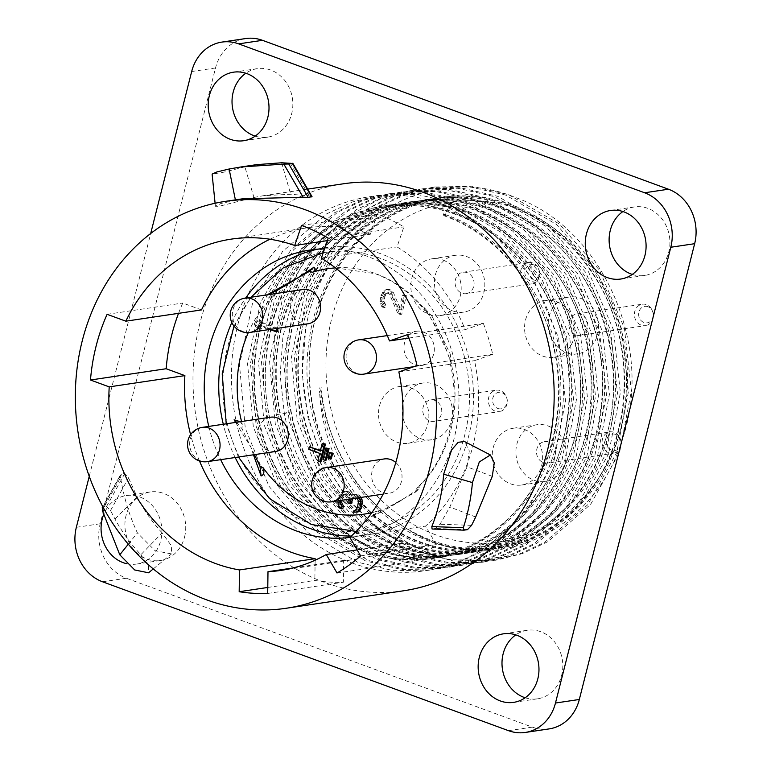 <?xml version="1.0" encoding="UTF-8"?>
<svg xmlns="http://www.w3.org/2000/svg" width="771" height="771" viewBox="0 0 771 771"><rect width="100%" height="100%" fill="white"/><g stroke="black" fill="none" stroke-linecap="round" stroke-linejoin="round"><path stroke-width="0.58" stroke-dasharray="3.85 2.89" d="M269.956 239.232A167.49 146.567 81.5 0 1 306.935 227.859A167.49 146.567 81.5 0 1 370.388 234.22L377.221 214.165A189.252 165.611 -98.5 0 1 403.869 226.867L397.036 246.922A167.49 146.567 81.5 0 1 465.183 329.66L483.311 323.328A189.252 165.611 -98.5 0 1 492.659 354.323L474.541 360.664A167.49 146.567 81.5 0 1 425.534 526.111L436.309 544.615A189.252 165.611 -98.5 0 1 412.707 561.741L401.932 543.237A167.49 146.567 81.5 0 1 356.26 559.187A167.49 146.567 81.5 0 1 343.664 560.43L343.374 582.201A189.252 165.611 -98.5 0 1 314.857 580.457L315.127 560.218M327.347 240.619L370.388 234.22M199.477 460.971A167.49 146.567 81.5 0 1 190.601 434.69M201.51 309.923L182.775 303.042A189.252 165.611 -98.5 0 0 178.535 313.334M324.543 248.831A145.083 126.955 -98.5 0 1 366.408 255.972A145.083 126.955 81.5 0 1 458.784 406.982A145.083 126.955 81.5 0 1 352.954 537.021A145.083 126.955 81.5 0 1 349.899 537.435M208.777 426.411A145.083 126.955 -98.5 0 0 220.66 459.67M357.156 549.906L401.932 543.237M292.999 567.976L343.664 560.43M337.033 573.007L412.707 561.741M360.635 555.881L436.309 544.615M349.87 537.377L425.534 526.111M398.867 371.93L474.541 360.664M416.995 365.589L492.659 354.323M407.637 334.595L483.311 323.328M408.938 338.035L465.183 329.66M321.362 258.189L397.036 246.922M328.195 238.133L403.869 226.867M301.548 225.431L377.221 214.165M403.869 590.74A205.712 180.009 81.5 0 1 324.225 582.317A205.712 180.009 81.5 0 1 193.242 368.201A205.712 180.009 81.5 0 1 343.288 183.806M110.532 510.547L128.535 477.856L124.796 473.461L121.384 473.963L102.9 507.154L106.504 506.614L110.532 510.547L114.975 519.028C122.059 531.942 130.675 543.844 140.833 554.754L162.161 532.886L171.374 545.762L171.509 553.906L155.087 550.716L137.392 532.906C129.422 515.828 123.803 497.362 120.555 477.509L103.545 508.108M162.161 532.886C152.089 521.957 143.714 509.92 137.045 496.775L128.535 477.856M120.555 477.509L121.384 473.963L120.71 474.483L102.774 506.682M256.627 164.637L244.889 166.854L253.938 197.453L219.128 206.291L215.408 206.252L220.978 203.467L242.393 198.831M253.938 197.453L263.21 195.728L290.696 194.244L309.152 195.901C311.889 196.403 312.727 196.73 311.638 196.913M492.284 476.353L467.033 466.86L469.298 450.871L464.508 441.542M467.033 466.86L449.84 507.01L440.039 524.241L435.49 528.492L432.078 529.002M89.243 476.353L150.692 233.507M126.502 563.649A34.647 30.32 -98.5 0 0 136.573 564.064A34.647 30.32 -98.5 0 0 160.734 540.529A34.647 30.32 -98.5 0 0 126.377 495.531A34.647 30.32 -98.5 0 0 103.584 514.768M549.125 728.903A43.311 37.895 81.5 0 1 532.356 727.13L126.377 578.231A43.311 37.895 81.5 0 1 100.191 523.75L215.523 67.973A43.311 37.895 81.5 0 1 245.718 38.55M525.167 697.765A34.647 30.32 -98.5 0 0 537.503 698.815A34.647 30.32 -98.5 0 0 561.664 675.28A34.647 30.32 -98.5 0 0 527.306 630.283A34.647 30.32 -98.5 0 0 515.799 634.88M632.287 274.418A34.647 30.32 -98.5 0 0 644.623 275.469A34.647 30.32 -98.5 0 0 668.785 251.934A34.647 30.32 -98.5 0 0 634.427 206.936A34.647 30.32 -98.5 0 0 622.929 211.533M255.201 136.12A34.647 30.32 -98.5 0 0 267.537 137.171A34.647 30.32 -98.5 0 0 291.698 113.636A34.647 30.32 -98.5 0 0 257.341 68.638A34.647 30.32 -98.5 0 0 245.833 73.235M184.577 536.982A34.647 30.32 -98.5 0 0 150.21 491.975A34.647 30.32 -98.5 0 0 126.059 515.52A34.647 30.32 -98.5 0 0 160.416 560.517A34.647 30.32 -98.5 0 0 184.577 536.982M352.058 562.994A189.068 165.447 -98.5 0 0 425.264 570.733A189.068 165.447 -98.5 0 0 563.177 401.257A189.068 165.447 -98.5 0 0 442.785 204.46A189.068 165.447 -98.5 0 0 369.579 196.721A189.068 165.447 -98.5 0 0 231.666 366.196A189.068 165.447 -98.5 0 0 352.058 562.994M495.792 560.238L453.126 560.97L414.114 550.282L378.127 529.224L347.316 499.02L323.521 461.444L308.149 418.692L302.136 373.28L305.856 327.868A189.068 165.447 -98.5 0 0 451.045 559.794L495.792 560.238L522.545 553.539L547.757 541.743L590.663 504.301L619.643 452.134L631.353 391.109L624.404 328.118L599.53 270.245L559.447 224.024L508.6 194.658L471.833 186.216L434.622 187.035L407.281 193.81L381.491 205.703L337.399 243.318L307.243 295.659L294.358 356.857L300.131 420.031L323.83 478.068L362.736 524.463L412.398 554.012L448.385 562.57L484.824 561.866L511.578 555.178L536.78 543.372L579.696 505.93L608.676 453.762L620.376 392.738L613.437 329.747L588.552 271.884L548.47 225.662L497.632 196.297L460.865 187.845L423.655 188.664L396.313 195.449L370.514 207.332L326.422 244.947L296.276 297.298L283.391 358.496L289.154 421.66L312.862 479.707L351.759 526.101L401.431 555.64L437.417 564.208L473.847 563.495L500.61 556.807L525.812 545.01L568.728 507.569L597.698 455.401L609.408 394.376L602.469 331.385L577.585 273.512L537.503 227.291L486.665 197.925L449.898 189.483L412.687 190.302L379.621 199.217L349.08 215.591L322.345 238.731L300.497 267.672L284.451 301.21L274.861 337.939L272.105 376.335L276.297 414.779C288.932 480.458 334.392 537.04 390.454 557.269L426.45 565.837L462.879 565.133L489.633 558.445L514.845 546.639L557.761 509.197L586.731 457.03L598.441 396.005L591.492 333.014L566.618 275.151L526.535 228.929L475.697 199.564L438.93 191.112L401.72 191.931L374.369 198.716L348.579 210.599L304.487 248.214L274.331 300.565L261.446 361.763L267.219 424.927L290.918 482.974L329.824 529.369L379.486 558.908L415.473 567.475L451.912 566.762L478.666 560.074L503.868 548.277L546.784 510.836L575.764 458.658L587.463 397.643L580.524 334.653L555.65 276.779L515.568 230.558L464.72 201.192L427.953 192.75L390.743 193.569L363.401 200.344L337.611 212.237L293.51 249.852L263.364 302.193L250.479 363.392L256.242 426.556L279.95 484.602L318.857 530.997L368.519 560.536L404.505 569.104L440.935 568.4L467.698 561.712L492.9 549.906L535.816 512.464L564.786 460.297L576.496 399.272L569.557 336.281L544.673 278.418L504.591 232.196L453.753 202.831L416.986 194.379L379.775 195.198L352.424 201.983L326.634 213.866L282.543 251.481L252.396 303.832L239.511 365.02L245.274 428.194L268.973 486.241L307.88 532.636L357.542 562.175L393.538 570.733L429.967 570.029L456.731 563.341L481.933 551.544L524.849 514.103L553.819 461.925L565.529 400.91L558.58 337.92L533.705 280.046L493.623 233.825L442.785 204.46L443.2 214.733L444.992 214.463L450.842 203.265L442.785 204.46M450.842 203.265L501.68 232.63L541.762 278.851L566.637 336.715L573.585 399.706L561.876 460.73L532.906 512.898L489.99 550.34L464.778 562.146L438.024 568.834L401.595 569.538L365.599 560.97L315.937 531.431L277.03 485.036L253.331 426.989L247.568 363.825L260.444 302.627L290.6 250.286L334.691 212.671L360.481 200.778L387.832 194.003L425.043 193.184L461.81 201.626L512.648 230.992L552.73 277.213L577.614 335.086L584.553 398.077L572.843 459.092L543.873 511.269L500.957 548.711L475.755 560.507L448.992 567.196L412.562 567.909L376.576 559.341L326.904 529.802L288.007 483.407L264.299 425.361L258.536 362.197L271.421 300.998L301.567 248.648L345.659 211.032L371.458 199.149L398.8 192.364L436.01 191.545L472.777 199.997L523.615 229.363L563.697 275.584L588.581 333.448L595.52 396.439L583.82 457.463L554.841 509.631L511.925 547.073L486.723 558.879L459.969 565.567L423.53 566.271L387.543 557.703L337.881 528.164L298.975 481.769L275.266 423.732L269.503 360.558L282.388 299.36L312.544 247.019L356.636 209.404L382.426 197.511L409.767 190.736L446.978 189.917L483.745 198.359L534.592 227.724L574.674 273.946L599.549 331.819L606.498 394.81L594.788 455.834L565.808 508.002L522.892 545.444L497.69 557.24L470.936 563.929L434.507 564.642L398.511 556.074C342.449 535.845 296.98 479.254 284.354 413.584L280.162 375.13L282.918 336.744L292.508 300.015L308.554 266.477L330.402 237.535L357.137 214.396L387.678 198.022L420.744 189.097L457.955 188.278L494.722 196.73L545.56 226.096L585.642 272.317L610.516 330.181L617.465 393.181L605.755 454.196L576.785 506.364L533.869 543.806L508.667 555.612L481.904 562.3L445.474 563.003L409.478 554.445L359.816 524.906L320.909 478.502L297.211 420.465L291.448 357.291L304.333 296.093L334.479 243.752L378.571 206.136L404.361 194.244L431.712 187.469L468.922 186.649L505.689 195.092L556.527 224.457L596.609 270.679L621.493 328.552L628.432 391.543L616.733 452.567L587.753 504.735L544.837 542.177L519.635 553.973L492.881 560.671M443.2 214.733C517.206 239.598 568.796 330.161 557.597 414.287C549.501 499.03 480.14 565.027 405.353 559.659C330.557 557.857 261.359 485.2 253.457 399.388C242.451 313.932 294.252 227.773 368.316 209.355C441.523 187.488 526.391 236.273 556.064 316.804C588.61 396.043 561.548 495.387 497.073 535.7C434.237 579.117 343.384 557.394 297.442 487.715C249.091 420.185 252.637 314.664 305.933 254.999C356.934 192.827 450.197 185.358 512.214 238.441C576.014 288.691 599.51 391.938 564.68 465.963C532.645 541.724 447.267 577.325 377.135 544.355C305.971 514.7 260.463 421.014 277.473 337.717C291.419 253.601 365.733 192.056 441.985 201.944C518.411 208.286 585.758 284.865 591.126 370.658C599.616 456.297 545.222 538.659 471.891 552.113C392.853 570.983 305.489 504.417 289.096 412.1C274.274 342.237 300.931 265.542 353.59 227.715C400.13 192.519 464.682 190.167 515.336 221.788C572.4 255.587 608.367 329.901 602.18 400.342C597.641 471.042 551.39 532.665 491.455 548.393C431.962 565.933 363.218 536.346 326.653 477.21C288.788 419.154 285.887 335.857 320.09 276.953C352.906 217.017 420.417 185.84 482.771 201.963C545.415 216.266 598.344 276.731 610.41 347.239C622.515 410.307 601.525 477.741 558.233 515.828C510.922 559.553 438.68 563.553 385.008 525.379C330.528 488.804 298.666 412.793 308.824 342.642C317.363 272.163 367.304 212.7 429.264 199.67C490.838 184.809 559.948 217.403 595.771 277.936C632.943 337.476 634.196 420.523 599.202 477.49C565.577 535.556 498.268 563.283 437.851 544.085C377.086 526.68 327.723 463.689 319.637 392.612C323.868 471.804 380.527 545.184 451.045 559.794M305.856 327.868C323.83 224.795 427.134 160.908 514.7 197.222C602.228 227.445 654.377 345.928 622.756 438.082C597.515 525.061 507.145 572.892 431.018 541.136L414.673 533.657C355.402 497.873 347.114 465.337 336.811 447.643C329.545 429.649 325.401 417.4 324.398 410.885L320.37 390.82C319.57 386.329 319.319 386.926 319.637 392.612M435.519 534.756A171.75 150.287 81.5 0 1 331.675 318.722A171.75 150.287 81.5 0 1 517.929 209.076A171.75 150.287 -98.5 0 1 621.773 425.12A171.75 150.287 -98.5 0 1 435.519 534.756M276.297 414.779L290.889 411.83C277.811 349.311 297.317 280.895 340.021 240.465C382.002 199.082 445.175 187.652 498.538 211.803C552.258 234.789 593.603 292.219 602.382 355.547C613.562 425.91 583.136 499.223 529.552 531.971C482.087 562.657 418.932 559.418 371.728 523.817C318.423 485.508 288.585 408.948 300.314 339.452C309.585 276.76 351.374 223.185 405.257 205.259C464.807 183.739 535.826 208.392 576.641 264.54C614.246 314.048 625.792 385.76 605.871 444.086C586.962 502.885 537.551 545.463 482.444 550.648C427.471 557.067 369.502 525.822 337.573 472.344C300.873 413.68 299.283 330.798 334.18 272.761C367.7 213.683 435.268 183.681 497.237 200.489C553.115 214.165 601.457 264.222 618.593 325.786C636.769 387.023 622.92 456.798 584.216 500.466C542.138 550.263 471.534 564.073 414.673 533.657M442.891 260.01A28.691 25.106 81.5 0 1 461.154 289.867A28.691 25.106 81.5 0 1 440.231 315.59A28.691 25.106 81.5 0 1 429.119 314.414A28.691 25.106 81.5 0 1 410.847 284.547A28.691 25.106 81.5 0 1 431.779 258.834A28.691 25.106 81.5 0 1 442.891 260.01M524.319 429.428A28.691 25.106 81.5 0 1 542.591 459.294A28.691 25.106 81.5 0 1 521.668 485.007A28.691 25.106 81.5 0 1 510.556 483.831A28.691 25.106 81.5 0 1 492.284 453.965A28.691 25.106 81.5 0 1 513.216 428.252A28.691 25.106 81.5 0 1 524.319 429.428M556.633 301.721A28.691 25.106 81.5 0 1 574.906 331.588A28.691 25.106 81.5 0 1 553.973 357.31A28.691 25.106 81.5 0 1 542.871 356.135A28.691 25.106 81.5 0 1 524.598 326.268A28.691 25.106 81.5 0 1 545.531 300.545A28.691 25.106 81.5 0 1 556.633 301.721M410.577 387.707A28.691 25.106 81.5 0 1 428.84 417.574A28.691 25.106 81.5 0 1 407.917 443.286A28.691 25.106 81.5 0 1 396.805 442.111A28.691 25.106 81.5 0 1 378.542 412.254A28.691 25.106 81.5 0 1 399.465 386.531A28.691 25.106 81.5 0 1 410.577 387.707M466.522 256.492A28.691 25.106 81.5 0 1 484.795 286.349A28.691 25.106 81.5 0 1 463.863 312.072A28.691 25.106 81.5 0 1 452.76 310.896A28.691 25.106 -98.5 0 1 434.487 281.03A28.691 25.106 -98.5 0 1 455.41 255.317A28.691 25.106 -98.5 0 1 466.522 256.492M466.166 293.664A10.823 9.474 81.5 0 0 474.069 283.959A10.823 9.474 81.5 0 0 467.178 272.693A10.823 9.474 -98.5 0 0 462.986 272.25A10.823 9.474 -98.5 0 0 455.083 281.955A10.823 9.474 -98.5 0 0 461.983 293.221A10.823 9.474 81.5 0 0 466.166 293.664L531.72 283.911A10.823 9.474 81.5 0 1 527.528 283.468A10.823 9.474 -98.5 0 1 520.637 272.192A10.823 9.474 -98.5 0 1 528.53 262.487A10.823 9.474 -98.5 0 1 532.722 262.93A10.823 9.474 81.5 0 1 539.623 274.206A10.823 9.474 81.5 0 1 531.72 283.911M534.197 264.993A8.327 7.286 -98.5 0 0 525.167 270.313A8.327 7.286 -98.5 0 0 530.207 280.789A8.327 7.286 81.5 0 0 539.237 275.469A8.327 7.286 81.5 0 0 534.197 264.993M547.959 425.91A28.691 25.106 81.5 0 1 566.222 455.777A28.691 25.106 81.5 0 1 545.299 481.49A28.691 25.106 81.5 0 1 534.187 480.314A28.691 25.106 -98.5 0 1 515.924 450.447A28.691 25.106 -98.5 0 1 536.847 424.734A28.691 25.106 -98.5 0 1 547.959 425.91M547.603 463.082A10.823 9.474 81.5 0 0 555.505 453.377A10.823 9.474 81.5 0 0 548.605 442.111A10.823 9.474 -98.5 0 0 544.413 441.667A10.823 9.474 -98.5 0 0 536.52 451.372A10.823 9.474 -98.5 0 0 543.41 462.639A10.823 9.474 81.5 0 0 547.603 463.082L613.157 453.329A10.823 9.474 81.5 0 1 608.965 452.885A10.823 9.474 -98.5 0 1 602.074 441.61A10.823 9.474 -98.5 0 1 609.967 431.905A10.823 9.474 -98.5 0 1 614.159 432.348A10.823 9.474 81.5 0 1 621.06 443.624A10.823 9.474 81.5 0 1 613.157 453.329M615.634 434.41A8.327 7.286 -98.5 0 0 606.604 439.73A8.327 7.286 -98.5 0 0 611.634 450.206A8.327 7.286 81.5 0 0 620.665 444.886A8.327 7.286 81.5 0 0 615.634 434.41M580.274 298.204A28.691 25.106 81.5 0 1 598.537 328.07A28.691 25.106 81.5 0 1 577.614 353.793A28.691 25.106 81.5 0 1 566.502 352.617A28.691 25.106 -98.5 0 1 548.239 322.75A28.691 25.106 -98.5 0 1 569.162 297.028A28.691 25.106 -98.5 0 1 580.274 298.204M579.917 335.385A10.823 9.474 81.5 0 0 587.82 325.68A10.823 9.474 81.5 0 0 580.92 314.414A10.823 9.474 -98.5 0 0 576.727 313.97A10.823 9.474 -98.5 0 0 568.834 323.675A10.823 9.474 -98.5 0 0 575.725 334.942A10.823 9.474 81.5 0 0 579.917 335.385L645.472 325.622A10.823 9.474 81.5 0 1 641.279 325.179A10.823 9.474 -98.5 0 1 634.388 313.913A10.823 9.474 -98.5 0 1 642.282 304.208A10.823 9.474 -98.5 0 1 646.474 304.651A10.823 9.474 81.5 0 1 653.365 315.917A10.823 9.474 81.5 0 1 645.472 325.622M647.948 306.713A8.327 7.286 -98.5 0 0 638.918 312.024A8.327 7.286 -98.5 0 0 643.949 322.5A8.327 7.286 81.5 0 0 652.979 317.189A8.327 7.286 81.5 0 0 647.948 306.713M434.208 384.189A28.691 25.106 81.5 0 1 452.481 414.056A28.691 25.106 81.5 0 1 431.548 439.769A28.691 25.106 81.5 0 1 420.446 438.593A28.691 25.106 -98.5 0 1 402.173 408.736A28.691 25.106 -98.5 0 1 423.106 383.014A28.691 25.106 -98.5 0 1 434.208 384.189M433.861 421.371A10.823 9.474 81.5 0 0 441.754 411.666A10.823 9.474 81.5 0 0 434.863 400.39A10.823 9.474 -98.5 0 0 430.671 399.947A10.823 9.474 -98.5 0 0 422.768 409.652A10.823 9.474 -98.5 0 0 429.669 420.927A10.823 9.474 81.5 0 0 433.861 421.371L499.406 411.608A10.823 9.474 81.5 0 1 495.213 411.165A10.823 9.474 81.5 0 1 488.322 399.898A10.823 9.474 81.5 0 1 496.225 390.193A10.823 9.474 81.5 0 1 500.408 390.637A10.823 9.474 81.5 0 1 507.308 401.903A10.823 9.474 81.5 0 1 499.406 411.608M497.893 408.485A8.327 7.286 -98.5 0 0 506.923 403.166A8.327 7.286 -98.5 0 0 501.882 392.699A8.327 7.286 -98.5 0 0 492.852 398.009A8.327 7.286 -98.5 0 0 497.893 408.485M475.678 517.013L449.84 507.01M471.582 525.34L440.039 524.241M102.254 507.626L102.9 507.154M140.833 554.754L148.61 565.741L148.572 572.795M114.975 519.028L137.045 496.775M290.147 162.932L309.152 195.901M244.889 166.854L223.629 172.203L212.102 174.101M281.608 162.777L290.696 194.244M107.102 314.308L182.775 303.042M267.778 587.463L314.857 580.457M267.701 593.468L343.374 582.201M317.527 249.187A145.083 126.955 81.5 0 1 324.745 247.867A145.083 126.955 81.5 0 1 380.913 253.804A145.083 126.955 81.5 0 1 473.298 404.814A145.083 126.955 81.5 0 1 367.468 534.862A145.083 126.955 81.5 0 1 351.297 536.076M235.174 457.511A145.083 126.955 81.5 0 1 223.291 424.252M231.811 322.5A145.083 126.955 81.5 0 1 245.641 298.04M312.39 524.608A140.534 122.974 81.5 0 1 222.906 378.33A140.534 122.974 81.5 0 1 325.42 252.368A140.534 122.974 81.5 0 1 379.824 258.121A140.534 122.974 81.5 0 1 469.308 404.399A140.534 122.974 81.5 0 1 366.803 530.361A140.534 122.974 81.5 0 1 312.39 524.608M378.532 510.836L371.824 512.667A124.073 108.576 -98.5 0 0 379.785 510.46L371.583 516.474L415.328 492.206A35.726 31.264 -98.5 0 0 416.533 488.833A124.073 108.576 -98.5 0 0 449.705 357.725A35.726 31.264 -98.5 0 0 450.274 354.111L441.253 335.356L424.387 307.774L425.043 310.848L429.216 315.098A124.073 108.576 -98.5 0 0 375.872 273.724A124.073 108.576 81.5 0 0 327.839 268.645M416.533 488.833L418.133 486.867L420.002 487.976L399.156 501.728L382.985 511.25A35.726 31.264 -98.5 0 1 379.785 510.46M254.459 454.639L241.949 428.609A35.726 31.264 -98.5 0 1 242.508 425.004A124.073 108.576 81.5 0 1 241.574 421.535M248.31 332.571A124.073 108.576 81.5 0 1 275.69 293.896C270.66 297.423 267.267 298.049 265.484 295.756L267.171 294.83M449.705 357.725L450.11 363.276L451.382 363.941L441.253 335.356L432.232 316.592A35.726 31.264 -98.5 0 0 429.216 315.098M275.632 451.488A17.319 15.16 81.5 0 1 268.925 450.784A17.319 15.16 81.5 0 1 257.89 432.753A17.319 15.16 81.5 0 1 270.525 417.217M423.298 331.944A17.319 15.16 81.5 0 1 434.324 349.976A17.319 15.16 81.5 0 1 421.689 365.502A17.319 15.16 81.5 0 1 414.981 364.799A17.319 15.16 81.5 0 1 403.956 346.767A17.319 15.16 81.5 0 1 416.591 331.241A17.319 15.16 81.5 0 1 423.298 331.944M395.793 462.523A17.319 15.16 81.5 0 1 401.633 480.68A17.319 15.16 81.5 0 1 389.374 493.209A17.319 15.16 81.5 0 1 382.667 492.496A17.319 15.16 81.5 0 1 371.641 474.464A17.319 15.16 81.5 0 1 384.276 458.938M307.937 323.791A17.319 15.16 81.5 0 1 301.239 323.078A17.319 15.16 81.5 0 1 290.204 305.046A17.319 15.16 81.5 0 1 302.839 289.52M330.557 452.317L329.101 458.07L331.289 458.87M326.894 447.835L323.984 459.333L326.181 460.133M310.424 446.727L309.797 449.194L320.736 453.203L318.837 460.701L321.035 461.501M323.251 443.248L321.362 450.736L320.447 450.409M399.436 313.344L401.768 314.202L406.442 295.727L404.11 294.869L400.467 309.238L393.441 292.643L390.569 289.906L387.64 289.385L385.249 290.754L382.551 295.38L381.587 301.191L382.002 303.591L383.351 306.328L385.086 307.523L385.741 304.959L384.054 301.538L384.758 296.748L387.196 293.153L389.789 292.98L391.398 294.695L399.436 313.344L397.875 313.575L400.207 314.433L404.891 295.958L402.549 295.1L398.915 309.47L390.752 291.332L388.073 289.79L386.078 289.617L383.698 290.985L380.99 295.611L380.036 301.422L380.45 303.822L381.79 306.559L383.534 307.754L384.18 305.191L382.493 301.769L383.197 296.98L385.635 293.385L388.237 293.211L389.837 294.927L397.875 313.575M277.965 328.253L257.543 320.765A121.047 105.926 81.5 0 0 255.75 323.868L257.948 327.646L261.687 329.015L259.191 324.736L277.406 331.414M352.954 498.635L354.381 497.199L356.51 496.861L359.18 498.403L360.057 500.967L359.874 503.704L357.985 509.178L354.997 510.884L354.718 511.992A121.047 105.926 -98.5 0 0 358.9 511.693M361.32 497.382L359.026 494.972L355.161 494.124L353.494 494.635L351.913 496.861L349.889 492.746L347.22 491.204L345.225 491.04L342.835 492.409L340.011 497.536L339.307 502.326L341.071 507.463L342.806 508.658M341.929 500.273L343.587 495.483L346.574 493.777L349.783 497.199L349.427 502.673L351.287 503.357M329.101 458.07L328.06 458.225M323.984 459.333L322.943 459.487M309.797 449.194L308.766 449.348M320.736 453.203L319.695 453.358M321.362 450.736L320.322 450.89M318.837 460.701L317.806 460.856M235.608 422.421L250.96 447.373L253.457 454.794M240.253 421.727L242.508 425.004M371.583 516.474L382.985 511.25M415.328 492.206L420.002 487.976M451.382 363.941L450.274 354.111M432.232 316.592L424.387 307.774M267.72 294.753L265.484 295.756M236.408 422.296L241.949 428.609M401.768 314.202L400.207 314.433M391.398 294.695L389.837 294.927M389.789 292.98L388.237 293.211M388.854 292.643L387.302 292.874M387.196 293.153L385.635 293.385M385.866 294.349L384.315 294.58M384.758 296.748L383.197 296.98M384.237 298.801L382.676 299.032M384.054 301.538L382.493 301.769M384.594 303.417L383.042 303.649M385.741 304.959L384.18 305.191M385.086 307.523L383.534 307.754M383.351 306.328L381.79 306.559M382.002 303.591L380.45 303.822M381.587 301.191L380.036 301.422M382.03 297.433L380.469 297.664M382.551 295.38L380.99 295.611M383.794 292.469L382.243 292.701M385.249 290.754L383.698 290.985M387.64 289.385L386.078 289.617M389.634 289.559L388.073 289.79M390.569 289.906L389.008 290.137M392.304 291.101L390.752 291.332M393.441 292.643L391.89 292.874M400.467 309.238L398.915 309.47M404.11 294.869L402.549 295.1M406.442 295.727L404.891 295.958M276.404 328.485L255.991 320.996L257.543 320.765M255.991 320.996A121.047 105.926 81.5 0 0 254.199 324.099L255.75 323.868M254.199 324.099L256.396 327.877L260.126 329.246L257.639 324.967L269.879 329.458M259.191 324.736L257.639 324.967M261.687 329.015L260.126 329.246M257.948 327.646L256.396 327.877M353.166 512.223L354.718 511.992M354.997 510.884L353.446 511.115M351.403 498.866L352.829 497.43L354.949 497.093L357.05 498.018M340.377 500.504L342.035 495.714L345.013 494.009L347.557 496.061L348.319 499.319M359.758 497.613L357.465 495.204L353.6 494.356L351.942 494.866L350.362 497.093L348.338 492.977L346.603 491.782L343.673 491.272L339.828 494.346L337.949 500.861M356.057 510.72L354.506 510.951M357.252 510.036L355.701 510.267M357.985 509.178L356.424 509.409M359.093 506.778L357.542 507.01M359.874 503.704L358.322 503.935M360.057 500.967L358.505 501.198M359.855 499.772L358.293 500.003M359.18 498.403L357.619 498.635M358.37 497.546L356.819 497.777M356.51 496.861L354.949 497.093M354.381 497.199L352.829 497.43M353.06 498.394L351.499 498.625M349.427 502.673L347.866 502.904M349.938 500.62L348.386 500.851M349.783 497.199L348.232 497.43M349.109 495.83L347.557 496.061M347.509 494.115L345.948 494.346M346.574 493.777L345.013 494.009M344.907 494.288L343.355 494.519M343.587 495.483L342.035 495.714M342.469 497.883L340.917 498.114M341.948 499.936L340.397 500.167M341.071 507.463L339.51 507.694M339.722 504.726L338.161 504.957M339.307 502.326L337.746 502.557M339.751 498.567L338.19 498.798M340.011 497.536L338.45 497.767M341.38 494.115L339.828 494.346M342.835 492.409L341.283 492.64M345.225 491.04L343.673 491.272M347.22 491.204L345.668 491.445M348.155 491.551L346.603 491.782M349.889 492.746L348.338 492.977M351.036 494.288L349.475 494.519M351.913 496.861L350.362 497.093M353.494 494.635L351.942 494.866M355.161 494.124L353.6 494.356M357.156 494.288L355.604 494.519M359.026 494.972L357.465 495.204M360.298 496.004L358.737 496.235M76.348 527.306L100.191 523.75M102.533 581.777L126.377 578.231M508.513 730.677L532.356 727.13M191.68 71.52L215.523 67.973M444.992 214.463C518.999 239.328 570.588 329.892 559.399 414.017C551.294 498.77 481.933 564.758 407.146 559.399C332.349 557.587 263.152 484.93 255.249 399.118C244.253 313.662 296.054 227.503 370.109 209.086C443.325 187.218 528.183 236.003 557.857 316.544C590.403 395.783 563.341 495.117 498.876 535.431C436.039 578.848 345.177 557.125 299.244 487.445C250.883 419.916 254.43 314.395 307.725 254.738C358.727 192.557 451.999 185.098 514.006 238.172C577.807 288.421 601.313 391.678 566.483 465.703C534.438 541.454 449.069 577.065 378.927 544.095C307.764 514.43 262.265 420.744 279.275 337.447C293.211 253.331 367.526 191.796 443.778 201.674C520.203 208.025 587.55 284.595 592.918 370.388C601.409 456.037 547.024 538.389 473.683 551.853C394.656 570.723 307.282 504.147 290.889 411.83L284.354 413.584M467.505 529.638L435.49 528.492M128.294 544.21L137.392 532.906M106.504 506.614L124.796 473.461M207.418 461.646A17.319 15.16 81.5 0 1 200.711 460.933A17.319 15.16 -98.5 0 1 189.685 442.901A17.319 15.16 -98.5 0 1 202.32 427.375M363.845 374.118A17.319 15.16 81.5 0 1 357.137 373.405A17.319 15.16 -98.5 0 1 346.112 355.373A17.319 15.16 -98.5 0 1 358.746 339.847M331.53 501.815A17.319 15.16 81.5 0 1 324.832 501.111A17.319 15.16 -98.5 0 1 313.797 483.08A17.319 15.16 -98.5 0 1 326.432 467.554M250.103 332.397A17.319 15.16 81.5 0 1 243.395 331.694A17.319 15.16 -98.5 0 1 232.36 313.662A17.319 15.16 -98.5 0 1 244.995 298.136M231.261 239.126L306.935 227.859M280.586 570.453L356.26 559.187M263.21 195.728L307.687 189.107M503.463 633.829L527.306 630.283M513.659 702.362L537.503 698.815M610.584 210.483L634.427 206.936M620.79 279.025L644.623 275.469M233.497 72.185L257.341 68.638M243.694 140.717L267.537 137.171M126.377 495.531L150.21 491.975M136.573 564.064L160.416 560.517M429.967 570.029L425.264 570.733M462.879 565.133L459.969 565.567M412.687 190.302L409.767 190.736M484.824 561.866L481.904 562.3M434.622 187.035L431.712 187.469M443.614 215.61C496.071 233.96 539.199 284.991 553.029 344.868C569.075 409.314 549.713 480.709 505.786 520.955C483.321 541.772 457.502 554.002 428.348 557.664C398.684 560.999 370.186 554.956 342.873 539.536C322.442 527.75 304.921 511.684 290.301 491.329C255.693 443.71 244.85 375.602 263.123 318.76C277.512 274.678 303.311 242.364 340.522 221.807C367.247 207.784 395.513 202.754 425.322 206.724C466.416 213.047 500.996 233.96 529.051 269.465C583.686 337.264 582.269 448.876 526.921 508.802C487.58 554.58 423.877 569.518 369.752 545.801C307.417 520.598 262.574 445.869 265.369 370.591C268.318 308.92 292.411 261.581 337.659 228.582C363.054 211.389 390.81 203.13 420.908 203.795C449.724 204.768 476.651 213.875 501.699 231.117C572.843 278.032 601.708 389.288 563.688 467.168C539.17 522.69 483.581 559.9 424.426 554.927C394.473 552.431 367.063 540.963 342.218 520.521C286.687 475.765 261.677 387.852 284.798 316.389C298.57 273.31 323.377 241.294 359.209 220.342C385.635 205.578 413.786 199.795 443.672 202.995C483.639 208.074 517.852 227.194 546.311 260.357C603.818 325.979 606.257 438.786 552.402 501.372C514.382 549.164 449.358 567.119 392.757 542.996C342.729 522.767 302.627 471.216 291.178 411.724C277.04 344.724 300.998 271.305 349.774 232.649C369.482 216.728 391.437 206.657 415.636 202.445C448.751 197.077 480.622 202.937 511.26 220.043C568.16 251.365 605.804 323.078 602.296 392.882C598.392 453.859 573.971 499.743 529.031 530.554C509.111 543.285 487.6 550.378 464.479 551.834C432.521 553.472 402.558 544.615 374.59 525.253C304.198 478.377 276.519 365.57 317.026 286.889C333.361 253.881 356.751 229.527 387.196 213.827C408.967 202.927 431.924 197.983 456.066 198.976C488.303 200.653 517.804 212.237 544.586 233.729C606.526 282.119 631.073 381.076 599.973 454.437C586.538 487.176 566.078 512.31 538.572 529.831C517.62 542.861 495.021 549.713 470.802 550.388C438.188 550.918 407.975 540.664 380.17 519.654C318.49 474.204 291.737 376.788 321.015 301.654C337.332 259.085 364.317 228.65 401.97 210.348C431.461 196.807 462.118 193.743 493.932 201.164C535.103 211.717 568.343 236.408 593.68 275.247C638.899 343.76 633.03 445.195 581.382 501.092C558.541 526.477 531.152 541.84 499.223 547.169C467.409 551.949 436.839 545.907 407.512 529.041C360.703 502.21 326.788 446.891 321.189 387.572M379.775 195.198L369.579 196.721M440.935 568.4L438.024 568.834M390.743 193.569L387.832 194.003M451.912 566.762L448.992 567.196M401.72 191.931L398.8 192.364M473.847 563.495L470.936 563.929M423.655 188.664L420.744 189.097M440.231 315.59L463.863 312.072M431.779 258.834L455.41 255.317M462.986 272.25L528.53 262.487M521.668 485.007L545.299 481.49M513.216 428.252L536.847 424.734M544.413 441.667L609.967 431.905M553.973 357.31L577.614 353.793M545.531 300.545L569.162 297.028M576.727 313.97L642.282 304.208M407.917 443.286L431.548 439.769M399.465 386.531L423.106 383.014M430.671 399.947L496.225 390.193M153.265 568.931L171.509 553.906M215.099 203.255L215.408 206.252M352.954 537.021L367.468 534.862M310.231 250.026L324.745 247.867M413.911 366.668L421.689 365.502M387.293 335.597L416.591 331.241M383.148 494.134L389.374 493.209M238.403 457.03L226.231 423.819M233.989 326.046L250.912 297.249M323.222 252.715L325.42 252.368M335.375 267.836L375.014 273.647C394.415 280.856 411.088 293.259 425.043 310.848M433.254 322.615L446.091 349.6M450.11 363.276C461.337 408.167 448.153 458.196 418.133 486.867M403.455 498.837L394.579 504.147M356.106 531.421L366.803 530.361"/><path stroke-width="1.16" d="M357.156 549.906L326.268 554.503L337.033 573.007A189.252 165.611 -98.5 0 0 360.635 555.881L349.87 537.377A167.49 146.567 81.5 0 0 398.867 371.93L416.995 365.589A189.252 165.611 -98.5 0 0 407.637 334.595L389.519 340.927A167.49 146.567 81.5 0 0 321.362 258.189L328.195 238.133A189.252 165.611 -98.5 0 0 301.548 225.431L294.715 245.477A167.49 146.567 81.5 0 0 231.261 239.126A167.49 146.567 81.5 0 0 125.837 321.179L201.51 309.923A167.49 146.567 81.5 0 1 269.956 239.232M294.715 245.477L327.347 240.619M315.127 560.218L315.146 558.686A167.49 146.567 81.5 0 1 199.477 460.971M190.601 434.69A167.49 146.567 81.5 0 1 184.886 375.612L166.15 368.74A189.252 165.611 -98.5 0 1 178.535 313.334M349.899 537.435A145.083 126.955 81.5 0 1 296.787 531.084A145.083 126.955 -98.5 0 1 220.66 459.67M324.543 248.831A145.083 126.955 -98.5 0 0 310.231 250.026A145.083 126.955 -98.5 0 0 208.777 426.411M326.268 554.503A167.49 146.567 81.5 0 1 280.586 570.453A167.49 146.567 81.5 0 1 267.99 571.697L292.999 567.976M389.519 340.927L408.938 338.035M286.214 608.261A205.712 180.009 81.5 0 0 436.261 423.867A205.712 180.009 81.5 0 0 305.277 209.751A205.712 180.009 -98.5 0 0 225.633 201.327A205.712 180.009 -98.5 0 0 75.587 385.712A205.712 180.009 -98.5 0 0 206.57 599.828A205.712 180.009 81.5 0 0 286.214 608.261L403.869 590.74A205.712 180.009 81.5 0 0 553.915 406.356A205.712 180.009 81.5 0 0 422.932 192.23A205.712 180.009 81.5 0 0 343.288 183.806L307.687 189.107M125.837 321.179L107.102 314.308A189.252 165.611 -98.5 0 0 90.477 380.007L109.212 386.878L184.886 375.612M267.99 571.697L267.701 593.468A189.252 165.611 -98.5 0 1 239.183 591.714L239.473 569.952A167.49 146.567 81.5 0 1 109.212 386.878M308.227 197.415L288.778 163.972L292.816 163.269L312.043 196.682L308.227 197.415L303.119 197.212L283.844 164.117L240.87 166.979L229.112 169.003L235.386 199.872M242.393 198.831L303.119 197.212M432.078 529.002L463.911 530.169L432.078 529.002L431.827 526.583L463.352 527.701L463.911 530.169L467.505 529.638L471.582 525.34L475.678 517.013L492.284 476.353L494.278 462.812L490.375 454.948L479.302 461.964L472.45 482.588L443.672 474.204C442.12 493.382 438.169 510.845 431.827 526.583M490.375 454.948L464.508 441.542L458.196 442.294L451.652 449.84L443.672 474.204M150.692 233.507L191.68 71.52A43.311 37.895 81.5 0 1 221.875 42.097A43.311 37.895 81.5 0 1 238.644 43.87L644.623 192.769A43.311 37.895 81.5 0 1 670.809 247.25L555.477 703.027A43.311 37.895 81.5 0 1 525.282 732.45A43.311 37.895 81.5 0 1 508.513 730.677L102.533 581.777A43.311 37.895 81.5 0 1 76.348 527.306L89.243 476.353M537.821 678.827A34.647 30.32 -98.5 0 0 503.463 633.829A34.647 30.32 -98.5 0 0 479.302 657.364A34.647 30.32 -98.5 0 0 513.659 702.362A34.647 30.32 -98.5 0 0 537.821 678.827M644.942 255.48A34.647 30.32 -98.5 0 0 610.584 210.483A34.647 30.32 -98.5 0 0 586.423 234.018A34.647 30.32 -98.5 0 0 620.79 279.025A34.647 30.32 -98.5 0 0 644.942 255.48M267.855 117.182A34.647 30.32 -98.5 0 0 233.497 72.185A34.647 30.32 -98.5 0 0 209.336 95.72A34.647 30.32 -98.5 0 0 243.694 140.717A34.647 30.32 -98.5 0 0 267.855 117.182M103.584 514.768A34.647 30.32 -98.5 0 0 102.215 519.066A34.647 30.32 -98.5 0 0 126.502 563.649M221.875 42.097L245.718 38.55A43.311 37.895 81.5 0 1 262.487 40.323L668.467 189.223A43.311 37.895 81.5 0 1 694.652 243.694L579.32 699.48A43.311 37.895 81.5 0 1 549.125 728.903L525.282 732.45M515.799 634.88A34.647 30.32 -98.5 0 0 503.145 653.818A34.647 30.32 -98.5 0 0 525.167 697.765M622.929 211.533A34.647 30.32 -98.5 0 0 610.266 230.471A34.647 30.32 -98.5 0 0 632.287 274.418M245.833 73.235A34.647 30.32 -98.5 0 0 233.179 92.173A34.647 30.32 -98.5 0 0 255.201 136.12M463.352 527.701C467.958 513.486 470.985 498.452 472.45 482.588M103.545 508.108L102.302 510.392L119.775 554.802L128.294 544.21M102.302 510.392L102.9 507.154M153.265 568.931L148.572 572.795L134.703 569.971L119.775 554.802M311.638 196.913L292.373 163.442L281.608 162.777L256.627 164.637L240.87 166.979M215.099 203.255L212.102 174.101L216.863 171.952L229.112 169.003M283.844 164.117L288.778 163.972M90.477 380.007L166.15 368.74M239.473 569.952L315.146 558.686M239.183 591.714L267.778 587.463M351.297 536.076A145.083 126.955 81.5 0 1 311.301 528.916A145.083 126.955 81.5 0 1 235.174 457.511M223.291 424.252A145.083 126.955 81.5 0 1 231.811 322.5M245.641 298.04A145.083 126.955 81.5 0 1 317.527 249.187M254.459 454.639L259.981 466.137A35.726 31.264 -98.5 0 0 262.998 467.631A124.073 108.576 81.5 0 0 316.341 509.005A124.073 108.576 -98.5 0 0 364.375 514.084A124.073 108.576 -98.5 0 0 371.815 512.676L364.375 514.084M241.574 421.535A124.073 108.576 81.5 0 1 248.31 332.571M267.171 294.83L309.238 271.479A35.726 31.264 -98.5 0 1 312.438 272.269C315.484 271.045 315.975 269.378 313.903 267.258L293.057 281.001L276.885 290.522A35.726 31.264 -98.5 0 0 275.796 293.549M312.438 272.269A124.073 108.576 81.5 0 1 327.839 268.645L335.375 267.836M277.232 417.93A17.319 15.16 81.5 0 1 288.267 435.962A17.319 15.16 81.5 0 1 275.632 451.488L207.418 461.646A17.319 15.16 81.5 0 0 220.053 446.12A17.319 15.16 81.5 0 0 209.028 428.088A17.319 15.16 -98.5 0 0 202.32 427.375L270.525 417.217A17.319 15.16 81.5 0 1 277.232 417.93M326.432 467.554A17.319 17.319 0 0 0 323.02 500.948A17.319 17.319 0 0 0 331.53 501.815A17.319 15.16 81.5 0 0 344.174 486.289A17.319 15.16 81.5 0 0 333.139 468.257A17.319 15.16 -98.5 0 0 326.432 467.554L384.276 458.938A17.319 15.16 81.5 0 1 390.984 459.651A17.319 15.16 81.5 0 1 395.793 462.523M309.547 290.233A17.319 15.16 81.5 0 1 320.582 308.265A17.319 15.16 81.5 0 1 307.937 323.791L250.103 332.397A17.319 15.16 81.5 0 0 262.738 316.871A17.319 15.16 81.5 0 0 251.703 298.84A17.319 15.16 -98.5 0 0 244.995 298.136L302.839 289.52A17.319 15.16 81.5 0 1 309.547 290.233M330.258 459.024L331.289 458.87L332.744 453.126L329.516 452.471L328.06 458.225L330.258 459.024L331.713 453.281L329.516 452.471M325.14 460.287L326.181 460.133L329.082 448.635L325.854 447.99L322.943 459.487L325.14 460.287L328.051 448.789L325.854 447.99M319.994 461.656L321.035 461.501L325.449 444.048L322.22 443.402L320.322 450.89L309.383 446.881L308.766 449.348L319.695 453.358L317.806 460.856L319.994 461.656L324.418 444.202L322.22 443.402M320.447 450.409L309.383 446.881M269.879 329.458L275.845 331.646L277.406 331.414L277.965 328.253M357.05 498.018L358.505 501.198L357.542 507.01L356.424 509.409L353.446 511.115L353.166 512.223A121.047 105.926 81.5 0 0 357.349 511.925L358.9 511.693L361.3 508.156L362.399 501.825L361.32 497.382M337.949 500.861L338.161 504.957L339.51 507.694L341.254 508.889L342.806 508.658L343.452 506.094L341.765 502.673L341.929 500.273M348.319 499.319L347.866 502.904L349.735 503.588L351.287 503.357L352.954 498.635M332.744 453.126L331.713 453.281M329.082 448.635L328.051 448.789M325.449 444.048L324.418 444.202M262.998 467.631C264.617 472.054 263.981 474.83 261.099 475.958L253.457 454.794M240.253 421.727L234.105 419.79L235.608 422.421M313.903 267.258L309.238 271.479M276.885 290.522L267.72 294.753M234.105 419.79L236.408 422.296M259.981 466.137L261.099 475.958M278.186 328.33L276.404 328.485M275.845 331.646L276.625 328.562M349.735 503.588L351.403 498.866M341.254 508.889L341.9 506.325L340.213 502.904L340.377 500.504M357.349 511.925L359.749 508.388L360.789 504.282L359.758 497.613M351.807 501.304L350.256 501.535M341.765 502.673L340.213 502.904M342.314 504.552L340.763 504.783M343.452 506.094L341.9 506.325M361.435 497.546L359.884 497.777M361.985 499.425L360.423 499.656M362.399 501.825L360.838 502.056M362.341 504.051L360.789 504.282M361.3 508.156L359.749 508.388M360.317 510.036L358.766 510.267M555.477 703.027L579.32 699.48M670.809 247.25L694.652 243.694M644.623 192.769L668.467 189.223M238.644 43.87L262.487 40.323M387.293 335.597L358.746 339.847A17.319 15.16 -98.5 0 1 365.454 340.56A17.319 15.16 81.5 0 1 376.479 358.592A17.319 15.16 81.5 0 1 363.845 374.118L413.911 366.668M225.633 201.327L243.289 198.696M102.774 506.682L102.254 507.626M202.32 427.375A17.319 17.319 0 0 0 198.908 460.769A17.319 17.319 0 0 0 207.418 461.646M358.746 339.847A17.319 17.319 0 0 0 355.335 373.251A17.319 17.319 0 0 0 363.845 374.118M331.53 501.815L383.148 494.134M244.995 298.136A17.319 17.319 0 0 0 241.583 331.53A17.319 17.319 0 0 0 250.103 332.397M356.106 531.421L311.532 524.531L269.387 498.5L238.403 457.03M226.231 423.819L222.212 373.819L233.989 326.046M250.912 297.249L283.371 267.797L323.222 252.715"/></g></svg>
